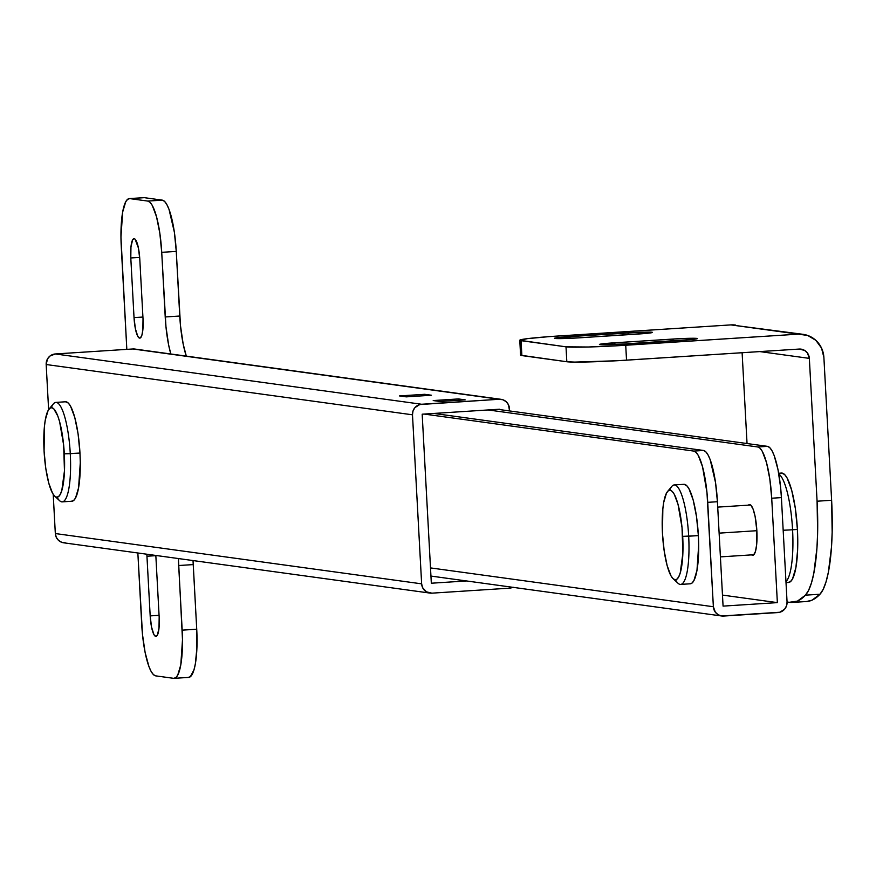 <?xml version="1.0" encoding="UTF-8"?>
<svg xmlns="http://www.w3.org/2000/svg" width="876" height="876" viewBox="0 0 876 876"><rect width="100%" height="100%" fill="white"/><g stroke="black" fill="none" stroke-linecap="round" stroke-linejoin="round"><path stroke-width="1.31" d="M501.094 399.325L134.794 349.042L499.21 399.259A9.964 9.702 -82.2 0 1 509.438 408.577L509.569 410.943L508.496 404.821L506.219 401.723L502.955 399.774L499.21 399.259L419.757 404.559L414.939 407.603L413.012 410.964L412.486 414.808L421.641 583.843L422.582 587.599L426.393 591.826L431.868 593.162L509.438 588.168L513.106 587.172M431.331 583.219L422.177 414.195L499.747 409.201L422.177 414.195L431.331 583.219L466.492 580.952L431.331 583.219M134.794 349.042A9.964 9.702 97.8 0 0 132.9 348.976L55.341 353.959L50.041 355.985L47.512 358.897L46.176 364.525L48.618 409.661L46.176 364.525L412.486 414.808A9.964 9.702 -82.2 0 1 421.641 404.252L55.341 353.959L132.9 348.976L499.21 399.259L421.641 404.252L55.341 353.959A9.964 9.702 97.8 0 0 46.176 364.525L412.486 414.808L421.641 583.843L55.33 533.55L56.272 537.306L58.55 540.404L61.813 542.354L65.569 542.868M53.206 494.327L55.33 533.55A9.964 9.702 97.8 0 0 63.674 542.802L429.985 593.085A9.964 9.702 -82.2 0 1 421.641 583.843L55.33 533.55L53.206 494.327M512.81 587.314A9.964 9.702 -82.2 0 1 509.438 588.168L431.868 593.162A9.964 9.702 -82.2 0 1 429.985 593.085M399.5 395.93L406.245 396.861L431.452 395.229L424.707 394.31L399.5 395.93L424.707 394.31L431.452 395.229L406.245 396.861L399.5 395.93M439.949 401.482L465.167 399.861L458.422 398.93L433.215 400.562L439.949 401.482L433.215 400.562L458.422 398.93L458.498 400.288L458.422 398.93L465.167 399.861L439.949 401.482M424.783 395.667L424.707 394.31L424.783 395.667M748.411 505.145A25.415 5.672 86.3 0 1 749.495 504.576A25.415 5.672 86.3 0 1 756.853 530.725L755.123 516.501L753.163 509.295L750.896 505.222L749.747 504.587L748.411 505.145M777.362 602.622L723.072 606.115L717.422 501.718L715.528 482.577L710.184 459.692L707.994 454.83L705.727 451.72L703.494 450.461L433.817 413.439L703.494 450.461L693.792 451.085L424.115 414.063L693.792 451.085L696.037 452.345L698.303 455.454L702.53 466.733L706.976 492.608L713.371 606.74L430.51 567.911L713.371 606.74L715.309 612.16L718.134 614.733L721.704 615.992A9.964 9.702 -82.2 0 1 713.371 606.74L707.72 502.342L717.422 501.718L707.72 502.342A49.833 11.125 86.3 0 0 693.792 451.085L703.494 450.461A49.833 11.125 -93.7 0 1 717.422 501.718L723.072 606.115L777.362 602.622L722.47 595.089L777.362 602.622L771.712 498.225L777.362 602.622M723.609 616.058A9.964 9.702 -82.2 0 1 721.715 615.992L779.782 612.247L784.6 609.214L786.528 605.853L787.064 601.998A9.964 9.702 -82.2 0 1 777.899 612.565L723.609 616.058M767.475 446.344L757.784 446.968L488.107 409.946L757.784 446.968L760.029 448.227L762.284 451.337L766.522 462.616L769.829 479.084L771.712 498.225L781.403 497.601L780.669 487.866L778.019 469.722L774.176 455.575L771.986 450.713L769.719 447.603L767.475 446.344L497.809 409.322L767.475 446.344L757.784 446.968A49.833 11.125 86.3 0 1 771.712 498.225L781.403 497.601A49.833 11.125 -93.7 0 0 767.475 446.344M751.356 554.65L753.59 554.957L755.451 551.453L756.656 544.675L756.853 530.725A25.415 5.672 86.3 0 1 752.758 555.296A25.415 5.672 86.3 0 1 751.608 554.88M787.064 601.998L781.403 497.601L787.064 601.998M155.808 555.45A19.929 4.446 86.3 0 1 155.939 557.475L155.808 555.45M134.214 238.688A19.929 4.446 86.3 0 1 139.788 259.186L138.43 248.039L135.112 239.192L134.214 238.688L132.572 239.969L130.951 247.01L130.798 257.96L134.028 317.616L135.386 328.763L137.795 336.362L139.602 338.114L140.456 337.851L141.912 335.103L142.854 329.792L143.018 318.842L139.788 259.186L143.018 318.842A19.929 4.446 86.3 0 1 139.799 338.125A19.929 4.446 86.3 0 1 134.028 317.616L142.919 317.046L134.028 317.616L130.798 257.96A19.929 4.446 86.3 0 1 134.006 238.677A19.929 4.446 86.3 0 1 134.214 238.688M188.69 677.411A49.833 11.125 -93.7 0 1 188.176 677.389L190.322 676.732L193.968 669.866L195.337 663.92L196.892 648.13L196.728 629.22L193.038 560.563A49.833 11.125 -93.7 0 0 193.224 564.593L178.682 565.524L182.175 630.151L196.728 629.22L193.224 564.593L178.682 565.524A49.833 11.125 86.3 0 1 178.408 558.559L182.493 639.819L180.795 664.851L177.729 675.133L175.78 677.674L173.634 678.331L155.654 675.856L153.409 674.597L151.154 671.487L148.964 666.625L145.12 652.478L142.47 634.333L137.85 552.986L141.726 624.599A49.833 11.125 86.3 0 0 155.654 675.856L173.634 678.331A49.833 11.125 86.3 0 0 174.138 678.342L188.69 677.411A49.833 11.125 -93.7 0 0 196.728 629.22L182.175 630.151A49.833 11.125 86.3 0 1 174.138 678.342M144.354 197.669L129.812 198.611A49.833 11.125 86.3 0 0 129.309 198.589A49.833 11.125 86.3 0 0 121.271 246.78L126.823 349.36L120.954 237.111L122.651 212.08L125.717 201.809L127.666 199.268L129.812 198.611L147.792 201.075L150.037 202.334L152.293 205.455L156.519 216.733L159.826 233.191L161.721 252.332L165.958 326.693L168.608 344.837L170.809 353.981A49.833 11.125 86.3 0 1 165.214 316.959L179.755 316.028A49.833 11.125 -93.7 0 0 186.303 356.116L183.15 343.907L180.5 325.752L176.262 251.401L161.721 252.332L165.214 316.959L179.755 316.028L176.262 251.401A49.833 11.125 -93.7 0 0 162.334 200.144L147.792 201.075A49.833 11.125 86.3 0 1 161.721 252.332L176.262 251.401L174.379 232.26L169.024 209.375L166.834 204.513L164.579 201.403L162.334 200.144L144.354 197.669L129.812 198.611L147.792 201.075L162.334 200.144L144.354 197.669A49.833 11.125 -93.7 0 0 143.85 197.658A49.833 11.125 -93.7 0 0 143.346 197.735M150.179 615.894L151.537 627.041L153.946 634.651L155.753 636.392L157.384 635.122L159.005 628.07L159.169 617.131L155.939 557.475L159.169 617.131A19.929 4.446 86.3 0 1 155.95 636.403A19.929 4.446 86.3 0 1 150.179 615.894L146.949 556.238L150.179 615.894L159.071 615.324L150.179 615.894M146.861 554.223L146.949 556.238A19.929 4.446 86.3 0 1 146.861 554.223M139.667 257.391L130.798 257.96L139.667 257.391M155.819 555.669L146.949 556.238L155.819 555.669M71.427 501.225L73.562 500.568L75.522 498.028L78.588 487.757L80.285 462.725L79.968 453.056L70.277 453.669A49.833 11.125 -93.7 0 0 53.381 403.891L49.1 409.026A44.851 10.008 86.3 0 1 64.309 453.834L79.968 453.056A49.833 11.125 -93.7 0 0 65.536 401.777L55.845 402.402A49.833 11.125 86.3 0 1 70.277 453.669A49.833 11.125 86.3 0 1 62.24 501.86A49.833 11.125 86.3 0 1 57.082 497.207M54.706 496.155L59.612 500.711A49.833 11.125 -93.7 0 0 70.277 453.669L64.309 453.834A44.851 10.008 86.3 0 1 54.706 496.155A44.851 10.008 86.3 0 1 44.074 451.052L44.435 426.437L45.322 419.823L48.081 410.581L49.844 408.293L51.772 407.701L53.786 408.829L57.794 416.012L59.634 421.794L63.641 445.074L64.463 470.85L61.824 490.418L60.302 494.316L58.539 496.593L56.611 497.185L54.597 496.057L52.56 493.254L48.749 483.103L45.771 468.288L44.074 451.052A44.851 10.008 86.3 0 1 49.1 409.026M51.323 407.679A49.833 11.125 86.3 0 1 55.845 402.402M62.24 501.86L71.931 501.236A49.833 11.125 -93.7 0 0 79.968 453.056L78.084 433.905L74.778 417.447L70.551 406.168L68.284 403.048L65.492 401.777M689.828 583.766L691.963 583.109L693.923 580.569L696.978 570.298L698.676 545.266L698.369 535.597L688.678 536.221A49.833 11.125 -93.7 0 0 671.783 486.432L667.501 491.567A44.851 10.008 86.3 0 1 682.7 536.375L698.369 535.597A49.833 11.125 -93.7 0 0 683.937 484.319L674.235 484.943A49.833 11.125 86.3 0 1 688.678 536.221A49.833 11.125 86.3 0 1 680.641 584.412A49.833 11.125 86.3 0 1 675.484 579.748M673.107 578.707L678.013 583.252A49.833 11.125 -93.7 0 0 688.678 536.221L682.7 536.375A44.851 10.008 86.3 0 1 673.107 578.707A44.851 10.008 86.3 0 1 662.475 533.604L662.836 508.978L663.723 502.375L666.483 493.122L668.246 490.834L670.173 490.242L672.188 491.381L674.224 494.184L678.024 504.335L682.032 527.626L682.864 553.391L680.225 572.959L678.703 576.857L676.94 579.145L675.013 579.737L672.998 578.598L670.961 575.795L667.151 565.644L664.172 550.829L662.475 533.604A44.851 10.008 86.3 0 1 667.501 491.567M669.724 490.231A49.833 11.125 86.3 0 1 674.235 484.943M719.119 533.134L756.853 530.703L719.119 533.134M680.641 584.412L690.332 583.788A49.833 11.125 -93.7 0 0 698.369 535.597L696.486 516.457L693.179 499.988L688.941 488.72L686.685 485.6L683.893 484.329M599.94 344.651A19.929 0.876 176.9 0 1 599.425 344.476A19.929 0.876 176.9 0 1 614.842 342.779L614.93 344.498L614.842 342.779L599.94 344.651L623.832 344.016L692.018 339.483L697.143 338.738L695.653 338.311L680.772 338.607L614.842 342.779L673.009 339.045A19.929 0.876 176.9 0 1 697.416 338.585A19.929 0.876 176.9 0 1 681.999 340.271L623.832 344.016A19.929 0.876 176.9 0 1 599.94 344.651M555.001 338.475A19.929 0.876 176.9 0 1 554.486 338.311A19.929 0.876 176.9 0 1 569.893 336.614L569.991 338.333L569.893 336.614L555.001 338.475L578.883 337.851L647.068 333.307L651.952 332.245L639.6 332.278L569.893 336.614L628.07 332.869A19.929 0.876 176.9 0 1 652.467 332.409A19.929 0.876 176.9 0 1 637.06 334.106L578.883 337.851A19.929 0.876 176.9 0 1 555.001 338.475M785.958 581.653A54.816 12.242 -93.7 0 0 792.572 529.761A14.947 0.657 176.9 0 1 783.177 530.232A14.947 0.657 -3.1 0 0 792.572 529.761A54.816 12.242 86.3 0 1 785.958 581.653M786.013 582.628L788.575 582.463A54.816 12.242 -93.7 0 0 797.412 529.454L792.572 529.761L797.412 529.454L795.342 508.398L791.707 490.286L787.053 477.88L784.567 474.453L781.491 473.051M759.853 351.594L809.347 358.383L817.078 501.214L817.615 533.221L816.947 548.015L813.826 573.178L811.461 582.868L808.636 590.271L805.438 595.165L797.467 601.111L789.101 602.327L787.053 601.911A299.012 66.751 86.3 0 0 792.134 602.436A299.012 66.751 86.3 0 0 805.438 595.165L819.98 594.235L823.177 589.329L826.002 581.938L828.367 572.236L831.488 547.073L832.156 532.279L831.62 500.273L823.889 357.452L821.524 348.057L815.83 340.326L807.683 335.453L798.299 334.15L616.047 345.834L588.157 347.005L566.005 346.83L566.816 361.744L574.809 362.095L616.857 360.748L799.109 349.064A9.964 9.702 -82.2 0 1 809.347 358.383L759.853 351.594M747.042 443.541L742.114 352.732L747.042 443.541M788.017 582.441L790.371 581.719L792.528 578.927L795.89 567.626L797.609 550.248L797.412 529.454A54.816 12.242 -93.7 0 0 781.534 473.051L778.676 473.237M520.607 355.218L566.816 361.744L521.877 355.579L521.067 340.665L566.005 346.83L519.807 340.304L527.319 338.662L549.066 336.636L730.88 324.897L798.299 334.15A24.922 24.265 -82.2 0 1 803.04 334.325A24.922 24.265 -82.2 0 1 823.889 357.452L831.62 500.273L817.078 501.214L831.62 500.273A99.667 22.25 -93.7 0 1 819.98 594.235L805.438 595.165A99.667 22.25 86.3 0 0 817.078 501.214L809.347 358.383L807.409 352.962L804.584 350.4L799.109 349.064L626.526 360.167L625.727 345.254L626.526 360.167A49.833 2.201 -3.1 0 1 566.816 361.744L566.005 346.83A49.833 2.201 176.9 0 0 625.727 345.254L798.299 334.15L730.88 324.897L558.308 336.001A49.833 2.201 176.9 0 0 519.775 340.238L520.585 355.152A49.833 2.201 -3.1 0 0 521.877 355.579L521.067 340.665A49.833 2.201 176.9 0 1 519.775 340.238M735.621 325.073A24.922 24.265 97.8 0 0 730.88 324.897L803.04 334.325M806.555 601.505L812.008 600.18L819.98 594.235A299.012 66.751 -93.7 0 1 806.676 601.505L792.134 602.436M778.819 474.025A54.816 12.242 86.3 0 1 792.572 529.761A54.816 12.242 -93.7 0 0 782.728 479.183M628.169 334.676L628.07 332.869L628.169 334.676M673.107 340.852L673.009 339.045L673.107 340.852M721.715 615.992L430.948 576.069M129.309 198.589L143.85 197.658M717.707 507.116L750.644 505.003M720.4 556.884L753.842 554.727"/></g></svg>

